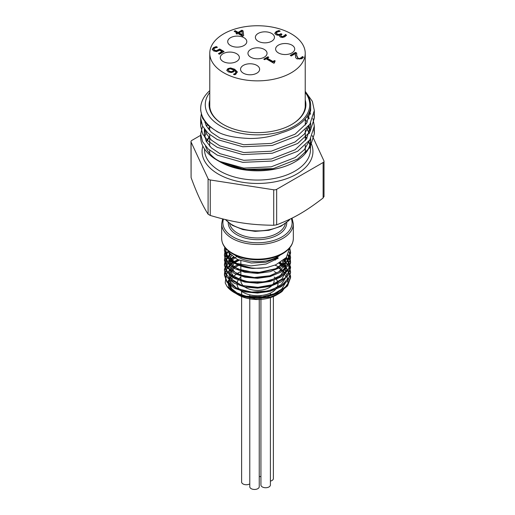 <?xml version="1.0" encoding="UTF-8"?>
<svg xmlns="http://www.w3.org/2000/svg" width="515" height="515" viewBox="0 0 515 515"><rect width="100%" height="100%" fill="white"/><g stroke="black" fill="none" stroke-linecap="round" stroke-linejoin="round"><path stroke-width="0.77" d="M228.003 250.644L229.368 253.032L236.398 258.826L238.097 259.663L251.326 263.011L265.772 262.277L277.926 257.661L278.242 258.202L277.849 257.706M278.242 258.202L266.133 264.015L250.889 265.907L236.198 263.326L233.173 262.077L227.038 256.007L225.461 248.082M225.332 247.927L226.915 256.792L224.431 249.827L224.765 247.206M289.733 247.844L290.576 252.286L286.836 261.478L275.976 268.888L260.622 272.448L244.509 271.392L231.557 266.062L224.907 257.854L224.431 254.738L225.055 251.185M225.705 249.691L226.169 248.88M289.359 251.848L290.569 257.191L290.074 260.648L283.372 269.615L270.381 275.699L254.262 277.501L238.928 274.688L228.106 268.032L224.424 259.65L225.776 254.481M226.42 253.393L228.229 251.133M288.22 254.738L290.293 259.509L290.569 262.103L288.374 269.242L278.95 277.315L264.311 281.853L248.018 281.853L234.029 277.405L225.75 269.68L224.431 264.555L225.184 260.661L227.218 257.204M227.971 256.328L230.289 254.178M286.443 257.378L287.473 258.601L290.576 267.015L290.512 268.238L285.529 277.591L273.729 284.48L257.989 287.325L242.127 285.529L229.999 279.619L224.559 271.135L224.424 269.467L227.128 262.225L229.536 259.715M230.334 259.058L233.411 256.972M283.92 259.933L289.597 267.124L290.569 271.926L289.514 276.928L281.647 285.561L267.909 291.026L251.642 292.082L236.803 288.574L226.993 281.441L224.424 274.379L224.598 272.519L230.199 264.066L232.819 262.238M233.72 261.71L238.084 259.657M274.315 259.579L275.525 260.043M280.43 262.444L285.709 266.435L290.531 275.815L290.576 276.832L287.325 285.439L276.87 293.048L261.704 296.904L245.52 296.151L232.246 291.072L226.915 286.25L225.222 282.928L226.246 273.851L234.782 266.268L237.801 264.865M275.029 265.122L278.145 266.609L286.688 274.276L288.04 283.314L282.008 291.574L279.033 293.556L270.188 297.142L255.549 298.79L241.677 296.26L235.909 293.505M235.477 293.228L230.443 288.522L228.467 282.471L232.111 274.772L228.808 281.351L230.887 288.091L237.956 293.659L248.687 296.949L261.073 297.284L272.789 294.529L281.641 289.14L285.96 282.059M285.934 277.244L284.441 273.658M283.527 272.332L281.995 270.6M281.222 269.873L278.448 267.755M240.853 264.465L240.505 264.601M238.857 265.296L235.046 267.42M234.48 267.819L229.265 274.328L229.812 281.454L236.012 287.685L246.595 291.664L259.406 292.514L271.823 289.984L281.319 284.518L285.954 277.167M285.941 272.326L284.441 268.753M283.527 267.42L279.04 263.249M239.314 260.184L235.04 262.515M234.228 263.094L228.885 270.909L231.589 279.143L241.574 285.368L256.032 287.705L270.909 285.394L282.014 278.95L286.224 270.085L282.362 261.156M236.861 256.483L231.821 260.345M231.184 261.086L228.847 268.572L233.147 275.783L243.08 280.952L256.361 282.799L269.899 280.81L280.566 275.351L285.896 267.607L284.647 259.277M231.686 255.588L229.729 258.459M229.297 259.496L229.593 266.274L235.033 272.319L244.599 276.465L256.541 277.888L268.656 276.252L278.724 271.811L284.885 265.315L286.005 257.886M229.742 253.535L228.769 257.391M228.905 259.116L231.699 264.543L237.788 269.03L256.418 272.976L275.583 268.727L282.278 263.95L285.812 258.105M228.789 252.163L230.25 257.687L235.11 262.553M232.111 274.772L227.643 281.802L229.098 287.66L230.45 289.411L234.705 292.816M252.917 297.895A33.069 19.094 180 0 1 234.113 292.481L240.351 295.443L252.917 297.895L266.905 296.955L279.201 292.72L287.595 285.896L290.569 277.649L287.743 269.59L279.735 262.856M239.095 260.094L234.409 262.141M233.488 262.656L226.774 268.424L224.431 275.19L226.948 282.194L234.113 288.078L244.844 291.915L257.5 293.061L270.156 291.297L280.881 286.855L288.059 280.353L290.576 272.738L288.728 266.191L283.411 260.352M234.061 257.429L230.81 259.496M229.999 260.133L224.424 270.285L226.941 277.282L234.113 283.173L244.844 287.003L257.5 288.149L270.156 286.392L280.887 281.943L288.052 275.441L290.569 267.826L286.076 257.809M230.726 254.655L228.299 256.785M227.546 257.616L224.424 265.373L226.948 272.371L234.113 278.261L244.844 282.091L257.5 283.244L270.156 281.48L280.887 277.031L288.052 270.53L290.576 262.92L287.975 255.183M228.506 251.674L226.626 253.908M225.963 254.951L224.431 260.461L226.948 267.465L234.113 273.349L244.844 277.186L257.5 278.325L270.156 276.568L280.887 272.126L288.059 265.624L290.569 258.009L289.211 252.363M226.478 249.209L225.744 250.438M225.119 251.835L224.424 255.556L226.941 262.553L234.119 268.437L244.844 272.274L257.5 273.42L270.156 271.663L280.887 267.214L288.052 260.712L290.569 253.097L289.733 248.636M224.939 247.432L224.431 250.644L226.523 257.049L232.542 262.618L252.917 268.431L264.852 267.781M233.173 262.077A32.992 19.049 180 0 0 234.171 262.682A32.992 19.049 180 0 0 267.588 267.349L275.834 264.787L286.346 257.494L289.688 247.902M280.347 254.944A28.254 16.313 180 0 1 237.518 256.882A28.254 16.313 180 0 1 234.653 254.944M234.113 292.481A33.069 19.094 180 0 1 226.915 286.25M236.791 273.838A27.057 15.624 0 0 0 232.477 289.836A27.057 15.624 0 0 0 236.456 293.711M236.823 293.975A27.057 15.624 0 0 0 237.518 294.426M236.643 293.943L238.368 294.941A27.057 15.624 0 0 0 276.632 294.941L279.033 293.556M276.632 272.847A27.057 15.624 0 0 0 274.147 271.579M240.853 271.579A27.057 15.624 0 0 0 237.138 273.6M252.917 268.437A33.069 19.094 180 0 1 226.915 256.792M240.853 277.019A20.465 11.819 0 0 0 243.029 292.25A20.465 11.819 0 0 0 276.484 288.303M276.89 287.673A20.465 11.819 0 0 0 277.875 282.761M277.765 282.246A20.465 11.819 0 0 0 275.911 278.731M275.699 278.486A20.465 11.819 0 0 0 274.147 277.019M225.763 248.436A31.795 18.353 0 0 0 237.344 263.719M209.772 103.624A47.805 27.598 0 0 0 209.695 105.182A47.805 27.598 0 0 0 223.478 124.579M291.522 124.579A47.805 27.598 0 0 0 305.305 105.182A47.805 27.598 0 0 0 305.228 103.624M305.228 99.994A48.416 27.952 180 0 1 291.735 124.45A48.416 27.952 180 0 1 223.265 124.45A48.416 27.952 180 0 1 209.772 99.994M306.399 123.574A3.058 1.764 0 0 0 305.305 123.053M272.557 284.872A16.647 9.611 180 0 1 245.726 287.57A16.647 9.611 180 0 1 240.853 280.778L240.853 266.023M274.147 280.778A16.647 9.611 180 0 1 272.654 284.756M309.734 124.463L304.378 134.035L295.082 141.973L271.257 151.217L243.743 152.517L219.918 145.874L211.35 140.08L206.161 133.411L204.758 129.6M204.861 122.21L205.163 121.192M305.305 119.403L307.249 122.235M308.942 125.563L310.288 129.999M309.734 140.048L304.378 149.62L295.082 157.564L271.257 166.802L243.743 168.102L219.918 161.459A53.341 28.898 177.1 0 1 215.283 158.749A53.154 30.688 0 0 0 218.663 161.053M219.763 161.716A53.154 30.688 0 0 0 219.918 161.8A53.154 30.688 0 0 0 295.082 161.8A53.154 30.688 0 0 0 310.654 140.106A53.154 30.688 0 0 0 310.597 138.709M309.361 133.385A53.154 30.688 0 0 0 306.605 128.364M310.468 123.336L310.654 126.098L306.502 139.011L295.082 149.768L271.257 159.013L243.743 160.307L219.918 153.663L211.35 147.869L206.161 141.207L204.346 133.894L204.912 129.806M206.425 126.124L207.648 124.16M307.783 115.373L309.167 118.321M310.487 107.873L310.654 110.513L306.502 123.426L295.082 134.177L271.257 143.421L243.743 144.721L219.918 138.078L211.35 132.284L206.161 125.621L204.468 120.201M305.228 91.934A53.154 30.688 180 0 1 310.654 105.433A53.154 30.688 180 0 1 295.082 127.134A53.154 30.688 180 0 1 281.827 132.716C272.01 136.552 261.44 138.477 250.116 138.49C236.9 138.007 226.793 136.166 219.808 132.973A56.998 31.016 -2.7 0 1 217.324 131.782L208.163 125.538L202.62 118.373L200.683 110.506L200.683 108.427A56.817 32.806 0 0 0 219.808 132.973M309.56 111.626L310.288 114.414M209.695 127.018A53 30.597 0 0 0 208.247 128.93M206.573 131.756A53 30.597 0 0 0 204.738 137.318M205.491 146.118A53 30.597 0 0 0 218.721 161.086M219.815 161.742A53 30.597 0 0 0 220.021 161.865A53 30.597 0 0 0 294.979 161.865A53 30.597 0 0 0 310.5 140.228A53 30.597 0 0 0 310.455 138.947M309.264 133.655A53 30.597 0 0 0 306.464 128.518M323.909 196.292L323.117 197.998C305.556 211.498 294.226 218.038 276.664 224.817L273.71 225.274C249.724 224.926 234.241 222.532 210.255 215.457L208.099 214.208C202.427 205.363 196.762 193.151 191.091 177.572L190.988 141.638A3.058 1.764 0 0 0 191.091 142.095L208.099 178.731A3.058 1.764 0 0 0 210.255 179.973L273.71 189.79A3.058 1.764 0 0 0 276.664 189.333L323.117 162.515A3.058 1.764 0 0 0 324.012 161.266A3.058 1.764 0 0 0 323.909 160.815L312.219 135.632M201.153 122.21L200.683 126.098L202.62 133.964L208.163 141.129L217.324 147.367L242.797 154.558L272.203 153.258L297.676 143.473L309.882 132.04L314.317 118.302L313.97 114.414M200.715 109.508L200.683 110.506M209.772 90.634A56.817 32.806 0 0 0 200.683 108.427M305.228 91.335L312.38 101.391L314.317 110.513L309.882 124.244L297.676 135.677L272.203 145.468L242.797 146.762L217.324 139.571L208.163 133.334L202.62 126.169L200.683 118.302L201.384 113.564M309.476 111.858L310.461 113.339M312.914 118.321L314.317 126.098L309.882 139.835L297.676 151.262L272.203 161.053L242.797 162.354L217.324 155.163L208.163 148.925L202.62 141.754L200.683 133.894L202.595 126.124M204.925 122.454L205.536 121.695M313.97 129.999L314.317 133.894L309.882 147.625L297.676 159.058L273.298 168.617A56.817 32.806 180 0 1 217.324 160.307A56.817 32.806 180 0 1 200.683 137.112A56.817 32.806 180 0 1 200.753 135.439M308.929 118.907L307.017 116.583M209.772 92.436A52.234 30.16 0 0 0 227.926 129.542A52.234 30.16 0 0 0 294.438 126.014A52.234 30.16 0 0 0 305.228 92.436M273.298 168.617L244.265 169.364L219.615 161.633L217.324 160.307M218.54 160.989L215.283 158.749M310.069 130.997L308.067 126.684M200.741 135.271L191.883 140.389A3.058 1.764 0 0 0 190.988 141.638M270.401 297.625L270.401 485.001A4.738 2.736 180 0 1 267.478 487.525A4.738 2.736 180 0 1 262.315 486.933A4.738 2.736 180 0 1 260.931 485.001L260.931 299.389M273.388 296.537L273.388 478.557A4.738 2.736 180 0 1 270.401 481.1M260.931 476.568A4.738 2.736 180 0 1 259.245 476.484M249.775 483.894A4.738 2.736 180 0 1 242.996 483.946A4.738 2.736 180 0 1 241.612 482.008L241.612 296.537M259.245 299.485L259.245 486.727A4.738 2.736 180 0 1 256.322 489.25A4.738 2.736 180 0 1 251.166 488.658A4.738 2.736 180 0 1 249.775 486.727L249.775 298.867M242.385 34.808L241.921 31.241L239.063 32.889L239.063 33.378L242.385 35.297L242.385 34.808L239.063 32.889M236.952 34.106L236.037 33.578L237.048 32.992L234.125 31.306L235.22 30.675L238.142 32.361L241.902 30.192L243.099 30.887L243.679 35.612L242.629 36.217L237.962 33.52L236.952 34.106M243.621 35.644L243.099 31.376L241.902 30.681L238.142 32.851L235.22 31.164L234.55 31.55M243.099 30.887L243.099 31.376M241.902 30.192L241.902 30.681M238.142 32.361L238.142 32.851M235.22 30.675L235.22 31.164M237.048 32.992L236.462 33.823M282.671 36.565L284.917 35.265L283.965 36.61L282.671 37.061L281.299 36.784L280.701 35.541L281.299 36.295L282.671 36.565L282.671 37.061M284.917 35.265L285.349 34.46L286.559 35.162L284.859 36.745L282.587 37.498L280.257 37.029L279.478 35.915L279.845 34.975L278.151 35.316L275.989 34.756L274.823 33.211L276.13 31.55L278.976 30.514L280.186 31.209L277.186 32.078L276.375 33.095L277.225 34.132L278.969 34.55L281.036 33.707L281.982 34.254L280.701 35.541M281.557 34.499L281.036 34.196L278.969 35.039L277.225 34.621L276.375 33.501M281.036 33.707L281.036 34.196M279.542 31.331L278.976 31.003L276.13 32.039L274.823 33.707M278.976 30.514L278.976 31.003M279.928 35.026L279.51 36.166M286.321 35.509L285.349 34.956L284.917 35.754M285.349 34.46L285.349 34.956M285.284 34.505L285.284 34.994M301.848 57.294L302.273 56.508L303.483 57.21L301.816 58.762L296.943 58.877L295.681 57.641L295.404 53.573L291.233 55.987L290.248 55.414L295.488 52.388L296.698 53.084L296.692 55.453L298.037 58.176L299.53 58.549L301.848 57.294L300.915 58.639L299.53 59.038L298.037 58.665L296.692 55.942L296.653 54.738M295.404 53.573L295.34 55.562M303.232 57.558L302.273 56.998L301.848 57.783M302.273 56.508L302.273 56.998M302.208 56.547L302.208 57.036M296.672 53.56L295.488 52.878L290.672 55.659M295.488 52.388L295.488 52.878M264.646 59.689L263.777 59.186L267.922 56.792L268.791 57.294L267.246 58.182L272.95 61.472L274.495 60.583L275.268 61.028L274.199 62.077L274.701 62.727L273.819 63.236L266.152 58.813L264.646 59.689M274.353 62.927L274.276 62.328M274.862 61.285L274.495 61.073L272.95 61.961L267.246 58.671L267.246 58.182M274.495 60.583L274.495 61.073M272.95 61.472L272.95 61.961M268.367 57.538L267.922 57.281L264.201 59.431M267.922 56.792L267.922 57.281M212.27 49.279L213.525 47.592L216.229 46.588L217.439 47.283L214.485 48.172L213.776 49.183L214.729 50.232L216.435 50.663L219.699 48.996L224.083 51.526L219.416 54.217L218.418 53.644L221.984 51.577L219.718 50.27L216.493 51.577L213.564 50.895L212.264 49.208M221.984 51.577L221.984 52.073L218.843 53.888M223.658 51.77L219.699 49.485L216.435 51.152L214.729 50.721L213.776 49.504M219.699 48.996L219.699 49.485M216.435 50.663L216.435 51.152M216.809 47.412L216.229 47.077L213.525 48.082L212.27 49.768M216.229 46.588L216.229 47.077M231.344 71.675L231.344 72.164L232.728 71.707L233.778 70.072L230.405 68.804L228.866 69.132L228.235 69.969L229.284 71.154L231.344 71.675L232.728 71.218L233.778 70.072M228.235 69.969L229.284 71.643L231.344 72.164M226.838 70.156L227.939 68.592L230.585 67.954L234.666 69.229L237.293 71.823L235.78 74.276L234.698 74.765L233.604 74.134L234.949 73.619L235.947 72.306L234.595 70.542L233.417 71.907L231.267 72.57L228.177 71.849L226.838 70.111M235.922 72.551L234.949 74.109L233.655 74.598M237.293 72.312L234.666 69.725L230.585 68.45L227.939 69.087L226.838 70.645M230.585 67.954L230.585 68.45M223.748 72.789A47.728 27.559 180 0 1 209.772 53.309A47.728 27.559 180 0 1 257.5 25.75A47.728 27.559 180 0 1 305.228 53.309A47.728 27.559 180 0 1 275.763 78.763A47.728 27.559 180 0 1 223.748 72.789M258.163 41.232A9.547 5.511 180 0 1 255.369 37.338A9.547 5.511 180 0 1 261.26 32.245A9.547 5.511 180 0 1 271.663 33.436A9.547 5.511 180 0 1 274.456 37.338A9.547 5.511 180 0 1 268.566 42.43A9.547 5.511 180 0 1 258.163 41.232M278.409 52.923A9.547 5.511 180 0 1 275.615 49.028A9.547 5.511 180 0 1 281.512 43.936A9.547 5.511 180 0 1 291.915 45.133A9.547 5.511 180 0 1 294.709 49.028A9.547 5.511 180 0 1 288.812 54.12A9.547 5.511 180 0 1 278.409 52.923M243.338 73.175A9.547 5.511 180 0 1 240.544 69.274A9.547 5.511 180 0 1 246.434 64.188A9.547 5.511 180 0 1 256.837 65.379A9.547 5.511 180 0 1 259.631 69.274A9.547 5.511 180 0 1 253.741 74.366A9.547 5.511 180 0 1 243.338 73.175M223.085 61.485A9.547 5.511 180 0 1 220.291 57.583A9.547 5.511 180 0 1 226.188 52.491A9.547 5.511 180 0 1 236.591 53.689A9.547 5.511 180 0 1 239.385 57.583A9.547 5.511 180 0 1 233.488 62.676A9.547 5.511 180 0 1 223.085 61.485M250.747 57.204A9.547 5.511 180 0 1 247.953 53.309A9.547 5.511 180 0 1 253.85 48.217A9.547 5.511 180 0 1 264.253 49.408A9.547 5.511 180 0 1 267.047 53.309A9.547 5.511 180 0 1 261.15 58.401A9.547 5.511 180 0 1 250.747 57.204M230.501 45.513A9.547 5.511 180 0 1 227.701 41.618A9.547 5.511 180 0 1 233.598 36.526A9.547 5.511 180 0 1 244.001 37.717A9.547 5.511 180 0 1 246.794 41.618A9.547 5.511 180 0 1 240.904 46.704A9.547 5.511 180 0 1 230.501 45.513M232.162 253.09A35.831 20.69 0 0 0 271.212 257.571A35.831 20.69 0 0 0 293.331 238.464C293.106 244.889 289.127 250.206 281.39 254.416C274.604 257.912 266.712 259.708 257.7 259.792C247.953 259.747 239.546 257.745 232.477 253.786C225.454 249.633 221.849 244.528 221.669 238.464A35.831 20.69 0 0 0 232.162 253.09M225.622 219.635A35.831 20.69 0 0 0 232.162 224.817A35.831 20.69 0 0 0 289.681 219.293M229.645 223.581A28.029 16.184 0 0 0 237.679 233.231A28.029 16.184 0 0 0 266.77 237.061A28.029 16.184 0 0 0 285.355 223.581M286.746 222.499A29.252 16.886 180 0 1 257.5 239.675A29.252 16.886 180 0 1 228.254 222.499M292.05 218.128L293.331 223.78A35.831 20.69 180 0 1 271.212 242.893A35.831 20.69 180 0 1 232.162 238.413A35.831 20.69 180 0 1 221.669 223.78L222.615 218.894M223.478 219.113A34.608 19.982 0 0 0 258.041 242.765A34.608 19.982 0 0 0 291.303 218.502M209.695 136.25A53 30.597 0 0 0 206.315 141.516M204.5 148.932L204.5 149.459A53 30.597 0 0 0 257.5 180.057A53 30.597 0 0 0 310.5 149.459L310.5 142.43M309.895 144.844A53 30.597 0 0 0 308.678 141.503M306.908 138.387A53 30.597 0 0 0 305.305 136.25M310.539 142.127A55.446 32.007 180 0 1 261.015 183.398A55.446 32.007 180 0 1 202.846 146.073M323.117 197.998L323.117 162.515M276.664 189.333L276.664 224.817M273.71 225.274L273.71 189.79M210.255 179.973L210.255 215.457M208.099 214.208L208.099 178.731M191.091 142.095L191.091 177.572M283.965 36.121L283.965 36.61M281.299 36.295L281.299 36.784M280.553 33.984L280.553 34.479M278.969 34.55L278.969 35.039M277.225 34.132L277.225 34.621M276.13 31.55L276.13 32.039M300.915 58.144L300.915 58.639M299.53 58.549L299.53 59.038M298.037 58.176L298.037 58.665M296.692 55.453L296.692 55.942M218.225 50.084L218.225 50.573M214.729 50.232L214.729 50.721M213.525 47.592L213.525 48.082M232.728 71.218L232.728 71.707M229.284 71.154L229.284 71.643M234.949 73.619L234.949 74.109M234.666 69.229L234.666 69.725M227.939 68.592L227.939 69.087M290.569 277.649L290.569 276.832M290.569 272.738L290.569 271.926M290.569 267.826L290.569 267.015M290.569 262.92L290.569 262.103M290.569 258.009L290.569 257.191M290.569 253.097L290.569 252.286M224.431 275.19L224.431 274.379M224.431 270.285L224.431 269.467M224.431 265.373L224.431 264.555M224.431 260.461L224.431 259.65M224.431 255.556L224.431 254.738M224.431 250.644L224.431 249.827M290.048 219.113L288.754 220.613L280.99 226.24L268.946 230.295L255.163 231.351L242.874 229.561L232.413 225.377L225.313 219.557M206.412 141.689L209.695 136.816M309.863 144.953L308.569 141.644M306.747 138.644L305.305 136.816M240.853 260.764L240.853 264.684M305.305 153.438L305.305 145.288M305.305 140.672L305.305 129.703M305.305 125.087L305.305 118.849M209.695 153.438L209.695 150.245M209.695 146.228L209.695 134.66M209.695 130.643L209.695 126.156M204.346 129.04L204.346 133.894M310.654 105.433L310.654 110.506M310.654 123.034L310.654 126.098M310.654 138.619L310.654 140.106M221.669 223.78L221.669 238.464M293.331 223.78L293.331 238.464M314.317 133.894L314.317 126.098M314.317 118.302L314.317 110.506M200.683 137.112L200.683 133.894M200.683 126.098L200.683 118.302M324.012 196.659L324.012 161.266M270.401 295.378L270.401 293.067M260.931 298.687L260.931 295.539M241.612 296.234L241.612 295.861M241.612 295.732L241.612 291.342M259.245 298.777L259.245 295.668M249.775 298.269L249.775 297.599M249.775 297.548L249.775 294.838M296.646 54.493L296.646 54.983M274.199 62.077L274.199 62.566M235.947 72.306L235.947 72.802M209.772 53.309L209.772 106.747M305.228 53.309L305.228 106.747"/></g></svg>
